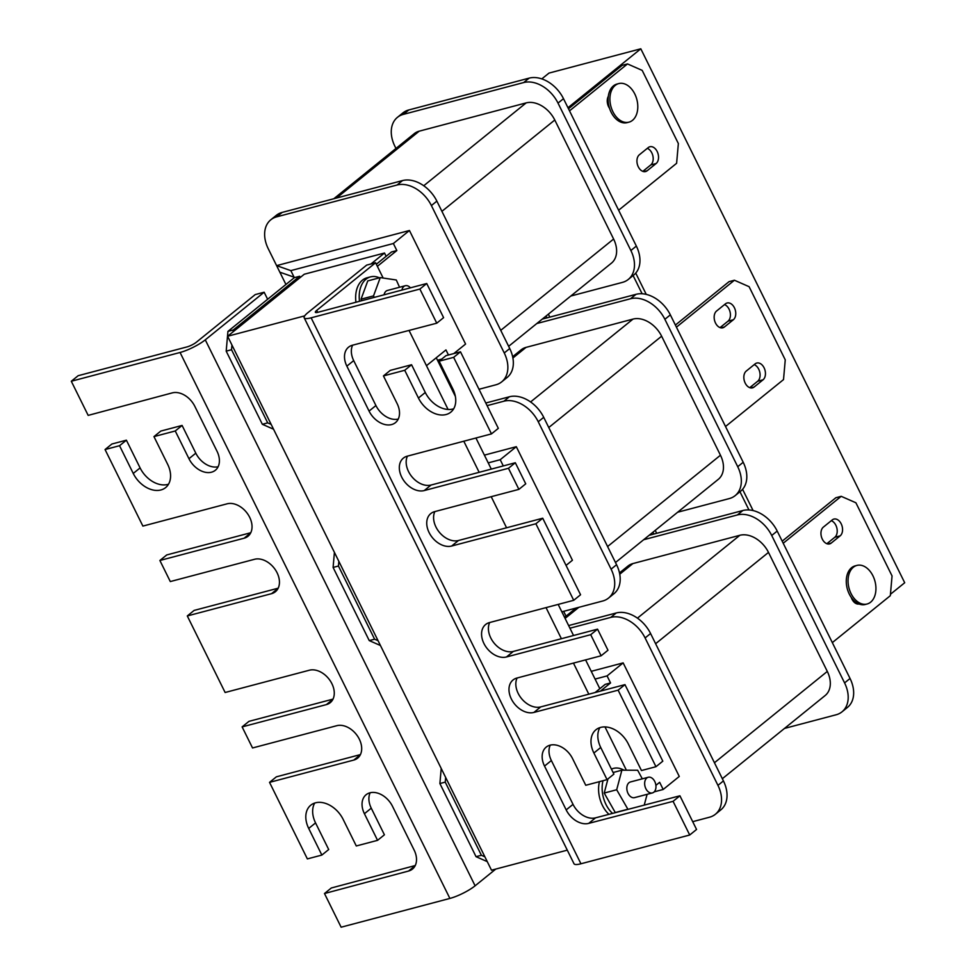 <?xml version="1.0" encoding="UTF-8"?>
<svg xmlns="http://www.w3.org/2000/svg" width="976" height="976" viewBox="0 0 976 976"><rect width="100%" height="100%" fill="white"/><g stroke="black" fill="none" stroke-linecap="round" stroke-linejoin="round"><path stroke-width="1.46" d="M656.677 533.311L655.225 530.371M549.817 317.115L548.366 314.174M633.107 275.549L642.11 293.764M739.954 491.745L748.958 509.96M635.73 273.109L646.246 294.386L635.73 273.109M742.577 489.305L753.106 510.582L742.577 489.305M567.288 850.157L491.501 870.202L227.603 336.256L304.268 274.232L384.507 253.016L386.13 256.31M436.272 357.753L455.389 396.439M475.934 438.004L491.294 469.102M558.174 604.412L573.546 635.51M585.588 659.886L599.837 688.702M370.965 263.971L384.507 253.016M227.603 336.256L304.671 315.882M541.814 78.885L548.988 73.09L640.805 48.8L904.703 582.745L890.441 594.274M640.805 48.8L567.971 107.726M853.366 567.239A19.947 13.42 -104.8 0 1 856.891 565.421A19.947 13.42 -104.8 0 1 874.093 578.5A19.947 13.42 -104.8 0 1 870.629 602.18A19.947 13.42 -104.8 0 1 867.103 603.998A19.947 13.42 -104.8 0 1 849.901 590.919A19.947 13.42 -104.8 0 1 853.366 567.239M867.103 603.998L865.309 604.461A19.947 13.42 -104.8 0 1 848.12 591.395A19.947 13.42 -104.8 0 1 851.584 567.715A19.947 13.42 -104.8 0 1 855.11 565.897L856.891 565.421M854.683 601.277L853.305 601.265M853.231 601.167L854.256 600.899M615.222 85.4A19.947 13.42 75.2 0 0 611.757 109.08A19.947 13.42 75.2 0 0 628.959 122.159A19.947 13.42 75.2 0 0 632.497 120.341A19.947 13.42 75.2 0 0 635.949 96.661A19.947 13.42 75.2 0 0 618.76 83.582A19.947 13.42 75.2 0 0 615.222 85.4M618.76 83.582L616.978 84.058A19.947 13.42 75.2 0 0 613.44 85.876A19.947 13.42 75.2 0 0 609.976 109.556A19.947 13.42 75.2 0 0 627.178 122.622L628.959 122.159M608.231 97.222L607.304 99.784M607.304 102.175L608.243 101.919M410.432 287.822A8.101 5.453 75.2 0 0 405.321 285.724A8.101 5.453 75.2 0 0 403.881 286.468A8.101 5.453 75.2 0 0 401.905 290.079M405.321 285.724L387.484 290.445A8.101 5.453 75.2 0 0 386.045 291.177A8.101 5.453 75.2 0 0 384.068 294.801M566.031 616.161L563.652 611.342M653.847 534.055L652.944 532.213M546.999 317.859L546.084 316.017M570.789 296.033L622.432 282.381A29.927 21.191 -129 0 0 628.3 279.429A29.927 21.191 -129 0 0 630.874 250.515L558.016 103.102A29.927 21.191 -129 0 0 523.673 82.557L403.32 114.387A29.927 21.191 -129 0 0 397.452 117.327A29.927 21.191 -129 0 0 394.877 146.254L395.963 148.462M508.63 346.321L611.464 263.13A24.937 17.653 -129 0 0 613.611 239.035L554.783 120.011A24.937 17.653 -129 0 0 526.162 102.895L419.18 131.187A24.937 17.653 -129 0 0 414.288 133.639L333.804 198.75M628.3 279.429L633.778 275A29.927 21.191 -129 0 0 636.352 246.086L563.494 98.674A29.927 21.191 -129 0 0 529.151 78.129L408.798 109.959A29.927 21.191 -129 0 0 402.917 112.899L397.452 117.327M608.316 96.356A9.101 6.124 75.2 0 0 609.549 108.324M647.222 170.715L656.128 163.517A9.101 6.124 75.2 0 0 657.702 152.72A9.101 6.124 75.2 0 0 649.857 146.754A9.101 6.124 75.2 0 0 648.247 147.583L639.353 154.781A9.101 6.124 75.2 0 0 637.767 165.578A9.101 6.124 75.2 0 0 645.612 171.544A9.101 6.124 75.2 0 0 647.222 170.715L643.806 171.63M568.483 108.775L622.163 65.343L627.507 63.928L642.196 70.394L678.357 143.545L676.612 163.297L618.625 210.218M627.507 63.928L569.52 110.849M647.295 148.352A9.101 6.124 -104.8 0 1 652.92 156.075A9.101 6.124 -104.8 0 1 650.772 164.932L642.83 171.361M409.444 230.495L393.365 243.512L290.836 270.62L276.611 265.631L409.444 230.495L465.576 344.052L453.791 353.58M437.492 360.242L441.677 359.131M426.463 365.695L445.959 349.92L448.46 354.996M376.321 264.24L391.498 251.967L396.842 250.551L393.365 243.512M377.358 266.326L396.842 250.551M300.266 277.465L299.669 276.257L294.325 277.672L227.933 331.389L226.188 351.14L231.544 349.725L231.946 345.053M233.118 331.803L233.276 329.973L299.669 276.257M271.169 424.401L267.692 422.876L231.544 349.725M478.996 389.278L495.808 384.825A29.927 21.191 -129 0 0 501.676 381.884L507.154 377.456A29.927 21.191 -129 0 0 509.728 348.53L436.87 201.129A29.927 21.191 -129 0 0 402.527 180.572L282.162 212.414A29.927 21.191 -129 0 0 276.293 215.354L270.816 219.783A29.927 21.191 -129 0 0 268.241 248.709L285.919 284.467M501.676 381.884A29.927 21.191 -129 0 0 504.25 352.958L431.392 205.558A29.927 21.191 -129 0 0 397.049 185.013L276.696 216.843A29.927 21.191 -129 0 0 270.816 219.783M290.836 270.62L294.081 277.172L279.844 272.182M267.692 422.876L262.349 424.292L273.548 429.22M226.188 351.14L262.349 424.292M233.276 329.973L227.933 331.389M784.497 728.425L836.127 714.774A29.927 21.191 -129 0 0 842.007 711.833A29.927 21.191 -129 0 0 844.582 682.907L771.723 535.495A29.927 21.191 -129 0 0 737.38 514.95L643.635 539.74M722.338 778.714L825.159 695.522A24.937 17.653 -129 0 0 827.306 671.427L768.49 552.404A24.937 17.653 -129 0 0 739.857 535.287L632.875 563.579A24.937 17.653 -129 0 0 627.983 566.031L619.492 572.912M842.007 711.833L847.473 707.405A29.927 21.191 -129 0 0 850.047 678.479L777.201 531.066A29.927 21.191 -129 0 0 742.846 510.521L649.113 535.312M831.247 543.059L840.141 535.861A9.101 6.124 75.2 0 0 841.727 525.051A9.101 6.124 75.2 0 0 833.882 519.086A9.101 6.124 75.2 0 0 832.272 519.915L823.366 527.113A9.101 6.124 75.2 0 0 821.792 537.922A9.101 6.124 75.2 0 0 829.637 543.888A9.101 6.124 75.2 0 0 831.247 543.059L827.831 543.961M851.292 597.483A9.101 6.124 75.2 0 0 859.063 603.998M782.191 541.168L835.859 497.736L841.214 496.32L855.903 502.786L892.052 575.938L890.319 595.689L832.321 642.611M841.214 496.32L783.216 543.242M831.308 520.684A9.101 6.124 -104.8 0 1 836.944 528.419A9.101 6.124 -104.8 0 1 834.797 537.276L826.855 543.705M857.282 603.144L856.538 603.754M591.249 671.329L623.152 662.887L679.272 776.445L663.192 789.462L659.654 782.313L655.909 785.351M654.213 791.841L663.192 789.462M595.116 692.521L605.193 684.359L610.549 682.944L607.072 675.904L595.079 679.076M600.472 691.106L610.549 682.944M623.152 662.887L607.072 675.904M484.877 856.806L481.4 855.269L445.239 782.118L445.654 777.445M692.704 821.67L709.503 817.217A29.927 21.191 -129 0 0 715.371 814.277L720.849 809.848A29.927 21.191 -129 0 0 723.423 780.922L650.577 633.522A29.927 21.191 -129 0 0 616.222 612.977L568.63 625.567M715.371 814.277A29.927 21.191 -129 0 0 717.946 785.363L645.099 637.95A29.927 21.191 -129 0 0 610.744 617.405L569.935 628.202M481.4 855.269L476.044 856.684L487.256 861.613M441.213 768.466L439.895 783.533L445.239 782.118M439.895 783.533L476.044 856.684M360.412 754.594L276.379 776.823L269.535 782.362L307.367 858.904L321.86 855.074L308.709 828.441A24.071 17.043 -129 0 1 310.771 805.188A24.071 17.043 -129 0 1 343.125 819.34L356.289 845.972L377.566 840.336L364.414 813.716A19.63 13.908 -129 0 1 366.098 794.732A19.63 13.908 -129 0 1 392.486 806.286L414.153 850.108A19.63 13.908 -129 0 1 412.458 869.079A19.63 13.908 -129 0 1 408.602 871.019L324.483 893.528L341.124 927.2L449.887 898.432A19.947 4.27 -26.3 0 0 475.105 885.805L495.784 869.067M324.483 893.528L331.328 887.989L415.239 865.529M332.999 699.121L248.965 721.349L242.121 726.888L252.54 747.97L336.781 725.693A19.63 13.908 -129 0 1 357.85 736.575A19.63 13.908 -129 0 1 357.631 758.145A19.63 13.908 -129 0 1 353.776 760.072L360.327 754.777M278.172 588.186L194.139 610.415L187.294 615.954L225.127 692.496L309.368 670.219A19.63 13.908 -129 0 1 330.437 681.114A19.63 13.908 -129 0 1 330.217 702.683A19.63 13.908 -129 0 1 326.362 704.611L332.914 699.316M250.759 532.725L166.725 554.941L159.881 560.48L170.3 581.562L254.541 559.285A19.63 13.908 -129 0 1 275.61 570.167A19.63 13.908 -129 0 1 275.391 591.737A19.63 13.908 -129 0 1 271.535 593.676L278.075 588.382M71.297 381.25L180.06 352.482A19.947 4.27 -26.3 0 0 205.277 339.843L264.142 292.227L255.224 294.581L196.371 342.21A7.479 1.598 153.7 0 1 186.904 346.944L78.141 375.711L71.297 381.25L88.169 415.386L172.301 392.877A19.63 13.908 -129 0 1 194.834 406.358L217.038 451.29A19.63 13.908 -129 0 1 215.354 470.261A19.63 13.908 -129 0 1 188.954 458.708L195.798 453.169L182.097 425.438L160.808 431.075L153.964 436.601L175.253 430.977L188.954 458.708M264.142 292.227L267.631 299.266M377.566 840.336L384.41 834.797L371.258 808.177A19.63 13.908 51 0 1 370.16 792.756M321.86 855.074L328.705 849.535L315.553 822.902A24.071 17.043 51 0 1 314.711 803.053M168.506 484.206A24.071 17.043 51 0 1 140.093 467.907L126.392 440.176L111.898 444.007L105.054 449.546L142.886 526.088L227.127 503.811A19.63 13.908 -129 0 1 248.197 514.706A19.63 13.908 -129 0 1 247.977 536.275A19.63 13.908 -129 0 1 244.122 538.203L250.661 532.908M218.136 466.711A19.63 13.908 51 0 1 195.798 453.169M105.054 449.546L119.548 445.715L133.248 473.445A24.071 17.043 -129 0 0 165.603 487.61A24.071 17.043 -129 0 0 167.677 464.344L153.964 436.601M159.881 560.48L244.122 538.203M187.294 615.954L271.535 593.676M242.121 726.888L326.362 704.611M269.535 782.362L353.776 760.072M175.253 430.977L182.097 425.438M119.548 445.715L126.392 440.176M359.522 301.291A25.559 17.202 -104.8 0 1 366.012 279.197A25.559 17.202 -104.8 0 1 370.538 276.867A25.559 17.202 -104.8 0 1 379.408 277.831M355.947 302.231A25.559 17.202 -104.8 0 1 362.45 280.136A25.559 17.202 -104.8 0 1 366.976 277.806L370.538 276.867M374.211 297.412L373.527 295.887L380.25 277.599L396.293 279.99L399.55 287.249M380.25 277.599L367.769 280.905L361.035 299.181L373.527 295.887M361.73 300.706L361.035 299.181M653.822 792.195A8.101 5.453 75.2 0 0 655.225 782.569A8.101 5.453 75.2 0 0 648.247 777.262A8.101 5.453 75.2 0 0 646.807 777.994A8.101 5.453 75.2 0 0 645.404 787.62A8.101 5.453 75.2 0 0 652.383 792.927A8.101 5.453 75.2 0 0 653.822 792.195M648.247 777.262L630.411 781.971A8.101 5.453 75.2 0 0 628.983 782.715A8.101 5.453 75.2 0 0 627.568 792.329A8.101 5.453 75.2 0 0 634.559 797.636L652.383 792.927M611.44 769.149A25.559 17.202 -104.8 0 1 613.465 768.393A25.559 17.202 -104.8 0 1 623.945 770.198M647.1 794.33L644.233 805.115M627.971 809.372L616.686 789.755L621.871 770.186L637.67 770.247L642.306 778.824M612.55 813.398A25.559 17.202 -104.8 0 1 603.034 780.702M608.975 814.338A25.559 17.202 -104.8 0 1 599.471 781.654M615.344 812.666L604.205 793.049L607.963 778.909M621.871 770.186L613.099 772.516M616.686 789.755L604.205 793.049M627.3 809.372L614.819 812.666M517.097 678.003A19.63 13.908 -129 0 0 521.513 698.56A19.63 13.908 -129 0 0 540.728 706.905L624.969 684.627L618.125 690.166L655.957 766.709L641.464 770.54L628.3 743.919A24.071 17.043 51 0 0 595.958 729.755A24.071 17.043 51 0 0 593.884 753.021L607.048 779.641L585.759 785.277L572.595 758.657A19.63 13.908 51 0 0 546.206 747.104A19.63 13.908 51 0 0 544.523 766.075L566.178 809.897A19.63 13.908 51 0 0 588.711 823.378L673.074 801.333L689.715 835.005L580.94 863.772A19.947 4.27 153.7 0 1 574.01 863.748L304.183 317.798A19.947 4.27 153.7 0 1 307.806 312.735L366.671 265.106L375.589 262.751L383.141 278.026M673.074 801.333L679.918 795.794L696.559 829.466L689.715 835.005M624.969 684.627L662.802 761.17L655.957 766.709M597.556 629.154L607.975 650.236L601.131 655.774L590.712 634.693L597.556 629.154L513.315 651.431A19.63 13.908 -129 0 1 494.1 643.099A19.63 13.908 -129 0 1 489.684 622.529M542.729 518.219L580.561 594.762L573.717 600.301L535.885 523.758L542.729 518.219L458.488 540.497A19.63 13.908 -129 0 1 439.273 532.152A19.63 13.908 -129 0 1 434.857 511.595M515.316 462.746L525.735 483.828L518.89 489.366L508.472 468.285L515.316 462.746L431.075 485.035A19.63 13.908 -129 0 1 411.86 476.691A19.63 13.908 -129 0 1 407.443 456.121M375.589 262.751L316.724 310.38A7.479 1.598 -26.3 0 0 315.358 312.271A7.479 1.598 -26.3 0 0 317.969 312.283L426.732 283.516L443.604 317.651L436.76 323.19L419.887 289.055L311.124 317.822A19.947 4.27 153.7 0 1 304.183 317.798M426.732 283.516L419.887 289.055M409.042 330.437L448.094 409.469M463.795 441.213L479.155 472.311M491.209 496.686L506.568 527.784M546.035 607.621L561.395 638.719M573.449 663.094L588.821 694.192M604.986 726.913L626.385 770.21M352.617 345.187A19.63 13.908 -129 0 0 353.702 360.608L375.919 405.54A19.63 13.908 -129 0 0 398.245 419.07M439.151 361.181L445.995 355.642L460.489 351.811L453.645 357.35L439.151 361.181L452.852 388.924A24.071 17.043 51 0 1 450.778 412.177A24.071 17.043 51 0 1 418.436 398.025L404.723 370.282L383.446 375.919L390.29 370.38L411.567 364.743L425.28 392.486A24.071 17.043 -129 0 0 453.694 408.773M460.489 351.811L498.321 428.354L491.477 433.893L453.645 357.35M599.898 727.62A24.071 17.043 -129 0 0 600.728 747.482L613.892 774.114L607.048 779.641M550.269 745.115A19.63 13.908 -129 0 0 551.367 760.536L573.022 804.358A19.63 13.908 -129 0 0 595.555 817.839L679.918 795.794M618.125 690.166L533.884 712.443A19.63 13.908 51 0 1 512.815 701.549A19.63 13.908 51 0 1 513.034 679.979A19.63 13.908 51 0 1 516.89 678.052L601.131 655.774M590.712 634.693L506.471 656.97A19.63 13.908 51 0 1 485.401 646.088A19.63 13.908 51 0 1 485.621 624.518A19.63 13.908 51 0 1 489.476 622.578L573.717 600.301M535.885 523.758L451.644 546.035A19.63 13.908 51 0 1 430.575 535.141A19.63 13.908 51 0 1 430.794 513.571A19.63 13.908 51 0 1 434.649 511.644L518.89 489.366M508.472 468.285L424.231 490.562A19.63 13.908 51 0 1 403.161 479.68A19.63 13.908 51 0 1 403.381 458.11A19.63 13.908 51 0 1 407.236 456.182L491.477 433.893M383.446 375.919L397.147 403.649A19.63 13.908 51 0 1 395.463 422.632A19.63 13.908 51 0 1 369.062 411.079L346.858 366.146A19.63 13.908 51 0 1 348.554 347.175A19.63 13.908 51 0 1 352.409 345.236L436.76 323.19M404.723 370.282L411.567 364.743M512.632 356.716L521.135 349.835A24.937 17.653 51 0 1 526.027 347.383L633.009 319.091A24.937 17.653 51 0 1 661.63 336.208L720.459 455.231A24.937 17.653 51 0 1 718.312 479.326L615.49 562.518M536.788 323.544L630.52 298.754A29.927 21.191 51 0 1 664.876 319.298L737.722 466.711A29.927 21.191 51 0 1 735.148 495.637A29.927 21.191 51 0 1 729.279 498.577L677.649 512.229M542.266 319.115L635.998 294.325A29.927 21.191 51 0 1 670.353 314.87L743.2 462.282A29.927 21.191 51 0 1 740.625 491.196L735.148 495.637M746.25 371.075L755.143 363.877A9.101 6.124 -104.8 0 1 756.766 363.048A9.101 6.124 -104.8 0 1 764.611 369.013A9.101 6.124 -104.8 0 1 763.025 379.823L754.131 387.021A9.101 6.124 -104.8 0 1 752.52 387.85A9.101 6.124 -104.8 0 1 744.676 381.884A9.101 6.124 -104.8 0 1 746.25 371.075M716.567 311.027L725.473 303.829A9.101 6.124 -104.8 0 1 727.083 302.999A9.101 6.124 -104.8 0 1 734.928 308.965A9.101 6.124 -104.8 0 1 733.342 319.762L724.448 326.96A9.101 6.124 -104.8 0 1 722.838 327.79A9.101 6.124 -104.8 0 1 714.993 321.824A9.101 6.124 -104.8 0 1 716.567 311.027M725.522 426.512L783.521 379.591L785.253 359.851L749.104 286.688L734.416 280.234L676.417 327.155M749.739 387.667L757.681 381.238A9.101 6.124 75.2 0 0 759.816 372.381A9.101 6.124 75.2 0 0 754.192 364.646M720.056 327.607L727.998 321.177A9.101 6.124 75.2 0 0 730.146 312.32A9.101 6.124 75.2 0 0 724.509 304.597M734.416 280.234L729.06 281.649L675.392 325.069M566.043 565.409L572.424 560.248L516.304 446.691L500.212 459.708L503.287 465.93M516.304 446.691L484.389 455.133M488.22 462.88L500.212 459.708M338.855 561.346L338.44 566.019L374.601 639.182L378.078 640.707M485.792 403.015L509.374 396.781A29.927 21.191 51 0 1 543.717 417.325L616.576 564.726A29.927 21.191 51 0 1 614.002 593.652L608.524 598.081A29.927 21.191 51 0 1 602.656 601.021L561.834 611.818M487.097 405.65L503.897 401.209A29.927 21.191 51 0 1 538.252 421.754L611.098 569.154A29.927 21.191 51 0 1 608.524 598.081M338.44 566.019L333.097 567.434L334.414 552.379M380.457 645.514L369.245 640.598L333.097 567.434M369.245 640.598L374.601 639.182M563.494 98.674L558.016 103.102M529.151 78.129L523.673 82.557M408.798 109.959L403.32 114.387M636.352 246.086L630.874 250.515M656.128 163.517L650.772 164.932M526.162 102.895L423.743 185.745M554.783 120.011L441.921 211.328M419.18 131.187L336.561 198.018M613.611 239.035L500.737 330.352M431.392 205.558L436.87 201.129M504.25 352.958L509.728 348.53M276.696 216.843L282.162 212.414M397.049 185.013L402.527 180.572M777.201 531.066L771.723 535.495M742.846 510.521L737.38 514.95M850.047 678.479L844.582 682.907M858.49 603.754L857.501 604.022M840.141 535.861L834.797 537.276M739.857 535.287L637.45 618.137M768.49 552.404L655.616 643.721M632.875 563.579L619.748 574.205M578.805 607.328L565.092 618.418M827.306 671.427L714.444 762.744M645.099 637.95L650.577 633.522M717.946 785.363L723.423 780.922M610.744 617.405L616.222 612.977M180.06 352.482L449.887 898.432M205.277 339.843L475.105 885.805M133.248 473.445L140.093 467.907M408.602 871.019L415.154 865.724M364.414 813.716L371.258 808.177M308.709 828.441L315.553 822.902M316.724 310.38L317.7 312.344M311.124 317.822L580.94 863.772M346.858 366.146L353.702 360.608M369.062 411.079L375.919 405.54M418.436 398.025L425.28 392.486M424.231 490.562L431.075 485.035M451.644 546.035L458.488 540.497M506.471 656.97L513.315 651.431M533.884 712.443L540.728 706.905M588.711 823.378L595.555 817.839M566.178 809.897L573.022 804.358M544.523 766.075L551.367 760.536M593.884 753.021L600.728 747.482M743.2 462.282L737.722 466.711M635.998 294.325L630.52 298.754M670.353 314.87L664.876 319.298M733.342 319.762L727.998 321.177M724.448 326.96L721.02 327.875M763.025 379.823L757.681 381.238M754.131 387.021L750.703 387.923M720.459 455.231L607.584 546.548M526.027 347.383L512.9 358.009M633.009 319.091L530.602 401.941M661.63 336.208L548.768 427.525M538.252 421.754L543.717 417.325M611.098 569.154L616.576 564.726M503.897 401.209L509.374 396.781M576.035 608.06L564.567 617.344M613.465 768.393L611.342 768.966"/></g></svg>
